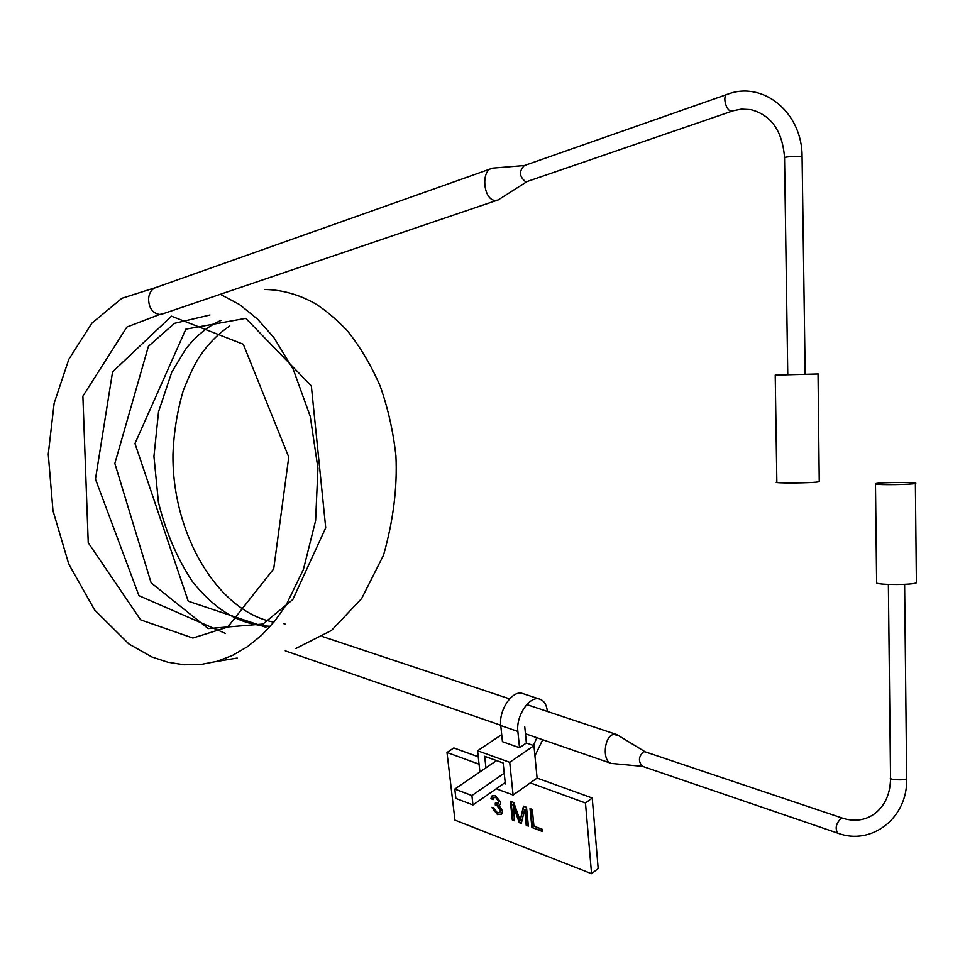 <?xml version="1.0" encoding="UTF-8"?>
<svg xmlns="http://www.w3.org/2000/svg" width="965" height="965" viewBox="0 0 965 965"><rect width="100%" height="100%" fill="white"/><g stroke="black" fill="none" stroke-linecap="round" stroke-linejoin="round"><path stroke-width="1.45" d="M642.787 766.391L642.425 766.319C638.118 761.433 638.492 756.572 643.534 751.735L645.271 751.88M642.618 766.379L611.364 763.436C602.003 761.518 603.981 736.03 613.607 734.401L618.42 735.523M527.445 181.408L525.648 181.77C519.254 176.619 518.82 171.203 524.345 165.534L493.863 168.043M500.847 198.235L498.024 200.032L495.286 200.394C483.188 200.286 480.57 169.575 492.572 168.163L493.706 168.043M492.584 168.163L156.692 287.244C151.988 288.619 149.273 292.443 148.562 298.692C148.827 308.004 152.518 313.275 159.647 314.494L163.302 313.673M875.484 484.056C878.452 485.13 912.347 484.623 915.375 483.453C921.153 482.018 879.429 482.235 875.472 483.658L876.63 583.005C879.61 585.116 913.373 584.947 916.388 582.8L916.376 582.028M818.248 373.974L775.221 375.108L776.849 481.993C769.949 483.489 814.508 483.2 819.249 481.692L818.043 373.974M501.523 814.303L498.097 814.219L492.415 807.548M500.208 804.557L498.905 805.16L502.488 810.938L501.812 813.99L497.53 814.617L491.728 807.379L493.718 807.85L497.349 812.735L499.87 812.313L500.34 810.154L496.71 805.305L495.31 805.015L495.31 803.097L498.374 803.013L498.688 801.408L495.66 797.464L493.573 797.753L493.031 799.708L490.968 798.538L491.764 796.053L495.419 795.558L500.787 802.241L500.292 804.46L498.905 805.16M493.091 799.02L491.535 798.139L492.512 795.462M498.447 802.964L499.255 801.01L496.227 797.066L494.14 797.355M499.774 812.421L500.895 809.756L497.265 804.894L495.877 804.617L495.865 803.326M514.381 820.141L512.873 819.575L511.004 801.481M521.438 822.856L519.87 822.252L513.356 804.436L514.442 820.793L512.319 819.973L510.364 801.24L513.706 802.494L520.159 820.395L523.488 806.173L526.504 807.295L528.386 826.124L526.227 825.304L524.646 809.563L521.305 823.422L519.303 822.65L512.801 804.846M528.325 825.485L526.794 824.894L525.213 809.165L524.646 809.563M520.159 820.395L523.911 806.33M542.354 829.333L542.571 831.553L531.908 827.475L530.026 808.622L532.294 809.478L533.934 826.124L542.354 829.333M542.499 830.913L531.908 827.475M532.463 827.065L530.654 808.863M454.805 789.068L471.909 795.558L472.971 804.967L455.902 798.429L454.805 789.068L496.553 760.589M504.213 773.206L471.909 795.558M505.19 782.519L472.971 804.967M536.842 737.706L533.452 745.487M542.716 739.733L534.936 755.812M524.767 726.79L526.371 743.014L519.508 747.706L502.439 741.699L500.763 725.535C498.628 710.047 512.463 689.806 522.487 693.473L523.187 693.702M519.508 747.706L517.879 731.446C515.793 715.873 529.64 695.463 539.616 699.106C544.019 700.566 546.624 704.691 547.396 711.47M526.371 743.014L533.959 745.655L537.095 778.079L513.103 795.027L496.239 788.755M485.95 767.826L484.695 756.319L503.139 762.965L505.346 783.966L503.875 783.435M501.704 734.594L477.591 750.77L509.725 762.326L513.103 795.027M533.959 745.655L509.725 762.326M479.919 771.928L477.591 750.77M530.304 782.88L585.478 803.001L591.569 873.699L454.949 820.117L447 752.495L479.074 764.183M591.569 873.699L598.179 868.548L592.233 798.019L585.478 803.001M592.233 798.019L537.095 778.079M478.254 756.789L453.852 747.959L447 752.495M906.678 778.055L906.678 778.683C905.061 780.709 888.126 779.853 890.538 777.862L888.367 584.416M904.615 584.344L906.678 778.683C907.932 818.067 871.347 845.967 837.849 833.181C834.822 828.465 835.967 823.483 841.287 818.236L842.505 818.151C854.592 821.975 865.424 820.407 875.014 813.471C885.098 805.486 890.273 793.821 890.55 778.49M787.766 374.746L784.545 157.983C781.674 156.897 800.069 155.691 802.084 156.837L802.084 157.247M732.857 110.866L731.241 111.132C725.596 110.686 722.122 94.606 727.586 94.244L524.357 165.534M517.879 731.446L500.763 725.535M842.505 818.151L644.897 751.735M837.849 833.181L642.425 766.319M645.187 751.832L617.142 734.739M616.346 734.425L526.733 704.583M509.568 698.865L322.587 636.598M285.652 624.295L283.312 623.511M611.364 763.436L525.467 733.774M500.726 725.234L285.254 650.844M805.172 374.287L802.084 156.837C802.506 112.772 763.182 80.493 727.586 94.244M784.545 157.572C782.446 130.951 771.168 114.956 750.722 109.6L741.385 109.129L733.364 110.71L526.504 181.734M526.986 181.601L498.024 200.02M496.975 200.322L161.372 314.325M220.346 294.301L239.465 304.506L257.426 319.005L273.771 337.424L293.227 369.306L310.235 416.373L317.931 468.194L315.615 520.618L303.42 569.447L286.026 605.272L274.458 621.46L261.515 635.32L247.45 646.695L232.469 655.44L216.835 661.387L200.527 664.535L184.074 664.788L167.753 662.219L151.807 656.924L128.9 643.993L94.594 609.916L68.756 564.079L52.979 510.702L48.25 454.213L54.137 403.274L68.817 359.33L91.759 323.287L121.831 298.318L156.909 287.172M216.148 661.58L237.185 658.046M159.647 314.494L126.885 327.038L82.881 396.157L88.237 542.728L140.613 619.844L192.867 638.058L227.728 627.069L273.71 568.843L288.764 457.108L243.289 344.252L171.481 316.182L112.579 371.839L95.463 479.159L138.96 595.67L225.424 633.426M209.948 315.012L174.484 323.335L148.405 346.314L114.847 463.465L151.107 582.8L208.187 628.589L262.987 624.041L292.829 599.53L325.724 527.807L311.333 385.904L245.785 318.354L185.871 329.149L134.967 443.526L188.223 601.207L265.966 627.298M221.118 320.368C208.03 326.134 196.281 335.639 185.859 348.896L171.794 372.092L158.537 411.766L153.942 456.385L158.405 502.126C165.799 532.065 177.246 558.711 192.759 582.052C218.983 614.054 242.939 625.139 270.333 626.285M229.779 326.037C218.85 333.19 209.055 342.949 200.406 355.301C195.449 362.538 189.731 374.311 183.266 390.632C177.319 410.704 173.881 431.958 172.964 454.406C171.999 533.754 217.583 611.533 273.867 622.184M264.434 289.5C281.503 289.693 298.245 294.289 314.65 303.3C324.903 309.608 335.699 318.667 347.074 330.452C360.102 346.64 371.151 365.253 380.246 386.302C388.026 408.4 393.25 431.596 395.927 455.902C397.435 487.506 393.298 520.581 383.539 555.128L361.682 598.481L331.526 630.434L295.905 648.48M915.375 483.453L916.388 582.8M539.616 699.106L522.487 693.473"/></g></svg>
